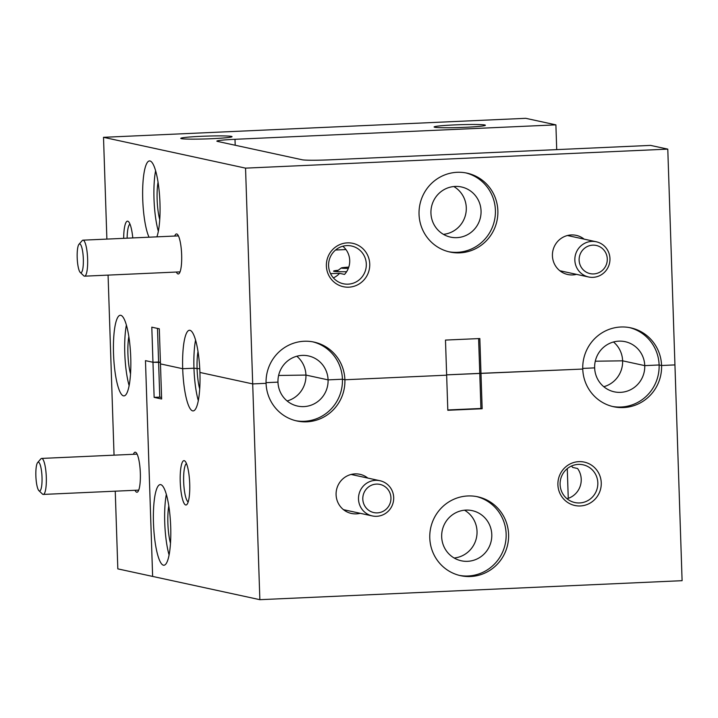 <?xml version="1.0" encoding="UTF-8"?>
<svg xmlns="http://www.w3.org/2000/svg" width="718" height="718" viewBox="0 0 718 718"><rect width="100%" height="100%" fill="white"/><g stroke="black" fill="none" stroke-linecap="round" stroke-linejoin="round"><path stroke-width="1.08" d="M176.341 272.041A20.032 4.236 -92.6 0 0 178.046 273.953A20.032 4.236 -92.6 0 0 179.177 273.459A20.032 4.236 -92.6 0 0 181.609 253.768A20.032 4.236 -92.6 0 0 177.418 234.373A20.032 4.236 -92.6 0 0 176.718 233.96A20.032 4.236 -92.6 0 0 174.716 236.042M135.02 490.295A20.032 4.236 -92.6 0 0 136.725 492.207A20.032 4.236 -92.6 0 0 137.856 491.713A20.032 4.236 -92.6 0 0 140.288 472.022A20.032 4.236 -92.6 0 0 136.097 452.627A20.032 4.236 -92.6 0 0 135.397 452.214A20.032 4.236 -92.6 0 0 133.395 454.297M132.785 237.927A22.195 4.694 -92.6 0 0 128.504 221.647A22.195 4.694 -92.6 0 0 127.732 221.198A22.195 4.694 -92.6 0 0 123.675 238.34M129.958 224.07A19.314 4.084 -92.6 0 0 127.122 238.188M158.059 182.237A25.66 5.421 -92.6 0 0 159.746 219.591M130.739 357.447A40.361 8.526 -92.6 0 0 120.319 315.265A40.361 8.526 -92.6 0 0 113.525 353.714A40.361 8.526 -92.6 0 0 123.945 395.896A40.361 8.526 -92.6 0 0 130.739 357.447M126.395 325.066A40.361 8.526 -92.6 0 0 124.779 353.202A40.361 8.526 -92.6 0 0 129.123 385.593M156.892 236.841A40.361 8.526 -92.6 0 0 159.961 203.122A40.361 8.526 -92.6 0 0 149.532 160.931A40.361 8.526 -92.6 0 0 142.738 199.389A40.361 8.526 -92.6 0 0 149.03 237.2M155.618 170.731A40.361 8.526 -92.6 0 0 154.002 198.877A40.361 8.526 -92.6 0 0 158.346 231.268M457.115 172.302A40.361 39.391 102.2 0 0 419.195 209.261A40.361 39.391 102.2 0 0 449.899 252.018A40.361 39.391 102.2 0 0 459.789 252.853A40.361 39.391 102.2 0 0 497.718 215.894A40.361 39.391 102.2 0 0 467.014 173.137A40.361 39.391 102.2 0 0 457.115 172.302M448.669 251.731A40.361 39.391 102.2 0 0 457.33 252.323A40.361 39.391 102.2 0 0 495.196 216.001A40.361 39.391 102.2 0 0 465.776 172.885M369.743 264.044A22.195 21.666 102.2 0 0 347.332 242.864A22.195 21.666 102.2 0 0 326.385 265.992A22.195 21.666 102.2 0 0 348.795 287.173A22.195 21.666 102.2 0 0 369.743 264.044M366.306 264.036A19.314 18.848 102.2 0 0 351.542 246.005A19.314 18.848 102.2 0 0 328.593 265.732A19.314 18.848 102.2 0 0 343.357 283.763A19.314 18.848 102.2 0 0 366.306 264.036M330.531 273.603L339.614 273.352L344.532 274.42A19.314 18.848 102.2 0 0 349.711 260.428A19.314 18.848 102.2 0 0 342.8 246.229M584.165 239.148A20.032 19.557 102.2 0 0 563.181 237.155A20.032 19.557 102.2 0 0 552.429 255.823A20.032 19.557 102.2 0 0 576.527 274.357M484.794 124.986A25.66 1.4 -1.9 0 0 456.971 124.815A25.66 1.4 -1.9 0 0 434.103 126.969A25.66 1.4 -1.9 0 0 434.686 127.248A25.66 1.4 -1.9 0 0 462.518 127.418A25.66 1.4 -1.9 0 0 485.386 125.264A25.66 1.4 -1.9 0 0 484.794 124.986M231.456 136.393A25.66 1.4 -1.9 0 0 203.625 136.223A25.66 1.4 -1.9 0 0 180.756 138.368A25.66 1.4 -1.9 0 0 181.349 138.646A25.66 1.4 -1.9 0 0 209.171 138.816A25.66 1.4 -1.9 0 0 232.04 136.671A25.66 1.4 -1.9 0 0 231.456 136.393M346.606 271.727A20.176 1.104 178.1 0 1 334.032 271.35A20.176 1.104 178.1 0 1 333.565 271.135A20.176 1.104 178.1 0 1 338.223 270.273M430.944 213.174A25.66 25.04 -77.8 0 1 461.432 186.967A25.66 25.04 -77.8 0 1 481.051 210.921A25.66 25.04 -77.8 0 1 450.554 237.119A25.66 25.04 -77.8 0 1 430.944 213.174M443.428 234.346A25.66 25.04 102.2 0 0 466.287 207.717A25.66 25.04 102.2 0 0 453.803 186.536M128.845 336.562A25.66 5.421 -92.6 0 0 130.523 373.925M287.101 400.967A25.66 25.04 102.2 0 0 305.94 375.074L328.081 379.876A25.66 25.04 -77.8 0 1 297.584 406.074A25.66 25.04 -77.8 0 1 277.974 382.129L266.055 382.667L277.974 382.129A25.66 25.04 -77.8 0 1 308.462 355.931A25.66 25.04 -77.8 0 1 328.081 379.876L305.94 375.074A25.66 25.04 102.2 0 0 296.812 356.236M603.784 386.715A25.66 25.04 102.2 0 0 622.623 360.822L644.755 365.624A25.66 25.04 -77.8 0 1 614.258 391.822A25.66 25.04 -77.8 0 1 594.648 367.876L582.738 368.415L594.648 367.876A25.66 25.04 -77.8 0 1 625.145 341.678A25.66 25.04 -77.8 0 1 644.755 365.624L622.623 360.822A25.66 25.04 102.2 0 0 613.486 341.983M479.83 338.537L445.483 340.081L447.817 410.283L482.155 408.739L479.83 338.537M447.808 409.96L480.925 408.47L479.768 373.369L446.641 374.859L582.756 369.061L479.768 373.369L478.61 338.591M245.547 168.138L252.7 383.915L266.073 383.313L252.7 383.915L199.918 372.454L252.7 383.915L259.862 599.683L682.1 580.683L674.938 364.906L661.574 365.507L659.115 364.977L661.574 365.507A40.361 39.391 102.2 0 0 630.718 327.839A40.361 39.391 102.2 0 0 582.756 369.061A40.361 39.391 102.2 0 0 613.603 406.729A40.361 39.391 102.2 0 0 623.502 407.564A40.361 39.391 102.2 0 0 661.574 365.507L674.938 364.906L667.785 149.129L245.547 168.138L103.509 137.317L525.747 118.317L555.894 124.86L235.001 139.301A23.066 1.256 -1.9 0 0 216.863 141.132A23.066 1.256 -1.9 0 0 217.392 141.383L302.224 159.782A23.066 1.256 -1.9 0 0 329.67 159.836L650.571 145.395L667.785 149.129M295.699 420.694A40.361 39.391 102.2 0 0 304.36 421.278A40.361 39.391 102.2 0 0 342.432 379.23L328.081 379.876L342.432 379.23L344.891 379.759A40.361 39.391 102.2 0 0 314.044 342.091A40.361 39.391 102.2 0 0 266.073 383.313A40.361 39.391 102.2 0 0 296.929 420.981A40.361 39.391 102.2 0 0 306.819 421.816A40.361 39.391 102.2 0 0 344.891 379.759L446.65 375.182L344.891 379.759L342.432 379.23A40.361 39.391 102.2 0 0 312.806 341.849M568.261 498.337L567.274 468.648M556.719 149.622L555.894 124.86M259.862 599.683L117.824 568.871L115.248 491.184M114.045 455.167L108.077 275.111M106.883 239.094L103.509 137.317M159.306 328.799L151.803 327.175L154.137 397.368L161.631 399.002L159.306 328.799M160.473 363.9L182.695 368.72L160.473 363.9M199.918 372.454A40.361 8.526 -92.6 0 0 189.489 330.271A40.361 8.526 -92.6 0 0 182.695 368.72A40.361 8.526 -92.6 0 0 193.124 410.911A40.361 8.526 -92.6 0 0 199.918 372.454M152.629 576.419L145.467 360.642L152.97 362.267L145.467 360.642L152.629 576.419M157.484 328.404L158.597 362.016L160.419 362.411L152.97 362.267L158.597 362.016L159.764 397.117L154.137 397.368M612.382 406.442A40.361 39.391 102.2 0 0 621.043 407.025A40.361 39.391 102.2 0 0 659.115 364.977L644.755 365.624L659.115 364.977A40.361 39.391 102.2 0 0 629.489 327.596M622.623 360.822L595.285 361.217L622.623 360.822M305.94 375.074L278.602 375.469L305.94 375.074M199.757 368.774L193.959 368.217L199.757 368.774M195.574 340.072A40.361 8.526 -92.6 0 0 193.959 368.217L182.695 368.72L193.959 368.217A40.361 8.526 -92.6 0 0 198.303 400.599M345.95 249.559L335.557 250.026M333.367 277.866A19.314 18.848 102.2 0 0 339.614 273.352M198.015 351.569A25.66 5.421 -92.6 0 0 197.091 368.899A25.66 5.421 -92.6 0 0 199.703 388.932M184.239 460.669A22.195 4.694 -92.6 0 0 180.236 481.796A22.195 4.694 -92.6 0 0 185.711 504.978A22.195 4.694 -92.6 0 0 186.958 504.431A22.195 4.694 -92.6 0 0 189.66 482.613A22.195 4.694 -92.6 0 0 185.011 461.127A22.195 4.694 -92.6 0 0 184.239 460.669M186.465 463.541A19.314 4.084 -92.6 0 0 183.709 482.882A19.314 4.084 -92.6 0 0 188.188 501.891M168.802 505.894A25.66 5.421 -92.6 0 0 170.48 543.257M170.696 526.788A40.361 8.526 -92.6 0 0 160.276 484.596A40.361 8.526 -92.6 0 0 153.481 523.045A40.361 8.526 -92.6 0 0 163.901 565.237A40.361 8.526 -92.6 0 0 170.696 526.788M166.352 494.397A40.361 8.526 -92.6 0 0 164.736 522.542A40.361 8.526 -92.6 0 0 169.08 554.924M467.858 495.959A40.361 39.391 102.2 0 0 429.929 532.927A40.361 39.391 102.2 0 0 460.633 575.683A40.361 39.391 102.2 0 0 470.523 576.518A40.361 39.391 102.2 0 0 508.452 539.559A40.361 39.391 102.2 0 0 477.748 496.802A40.361 39.391 102.2 0 0 467.858 495.959M459.412 575.396A40.361 39.391 102.2 0 0 468.064 575.989A40.361 39.391 102.2 0 0 505.93 539.667A40.361 39.391 102.2 0 0 476.519 496.551M601.253 482.828A22.195 21.666 102.2 0 0 578.843 461.647A22.195 21.666 102.2 0 0 557.904 484.776A22.195 21.666 102.2 0 0 580.315 505.957A22.195 21.666 102.2 0 0 601.253 482.828M597.825 482.819A19.314 18.848 102.2 0 0 583.061 464.797A19.314 18.848 102.2 0 0 560.103 484.515A19.314 18.848 102.2 0 0 574.876 502.546A19.314 18.848 102.2 0 0 597.825 482.819M567.014 498.723A19.314 18.848 102.2 0 0 581.221 479.22A19.314 18.848 102.2 0 0 577.586 468.504L572.668 467.436A19.314 18.848 102.2 0 0 571.528 466.018M367.831 478.089A20.032 19.557 102.2 0 0 346.848 476.097A20.032 19.557 102.2 0 0 336.096 494.765A20.032 19.557 102.2 0 0 360.194 513.298M441.678 536.831A25.66 25.04 -77.8 0 1 472.175 510.633A25.66 25.04 -77.8 0 1 491.785 534.578A25.66 25.04 -77.8 0 1 461.288 560.785A25.66 25.04 -77.8 0 1 441.678 536.831M454.162 558.012A25.66 25.04 102.2 0 0 477.03 531.374A25.66 25.04 102.2 0 0 464.537 510.202M480.925 408.47L482.155 408.739M159.764 397.117L161.586 397.512M348.769 267.132A12.341 0.673 -1.9 0 0 341.346 267.94A12.341 0.673 -1.9 0 0 348.329 268.37M366.045 489.389A14.414 14.064 102.2 0 0 367.867 509.645A14.414 14.064 102.2 0 0 387.702 507.581A14.414 14.064 102.2 0 0 385.871 487.316A14.414 14.064 102.2 0 0 366.045 489.389M389.641 509.681A18.022 17.582 -77.8 0 1 372.283 515.928A18.022 17.582 -77.8 0 1 362.563 486.948A18.022 17.582 -77.8 0 1 379.921 480.71A18.022 17.582 -77.8 0 1 389.641 509.681M594.109 245.161A14.414 14.064 102.2 0 0 579.148 258.767A14.414 14.064 102.2 0 0 592.305 273.917A14.414 14.064 102.2 0 0 607.257 260.32A14.414 14.064 102.2 0 0 594.109 245.161M591.309 277.345A18.022 17.582 -77.8 0 1 575.01 257.017A18.022 17.582 -77.8 0 1 596.254 241.769A18.022 17.582 -77.8 0 1 591.309 277.345M82.13 271.341A14.414 3.043 -92.6 0 0 82.938 253.589A14.414 3.043 -92.6 0 0 78.971 244.299A14.414 3.043 -92.6 0 0 78.397 245.323A14.414 3.043 -92.6 0 0 77.311 260.015A14.414 3.043 -92.6 0 0 80.237 272.418A14.414 3.043 -92.6 0 0 82.13 271.341M78.971 244.299L82.175 240.638A18.022 3.805 87.4 0 1 82.974 240.171A18.022 3.805 87.4 0 1 87.327 254.127A18.022 3.805 87.4 0 1 86.115 274.429A18.022 3.805 87.4 0 1 84.598 276.17A18.022 3.805 87.4 0 1 83.755 275.784L80.237 272.418M38.96 490.708A14.414 3.043 -92.6 0 0 42.057 479.355A14.414 3.043 -92.6 0 0 38.925 462.455A14.414 3.043 -92.6 0 0 37.65 462.554A14.414 3.043 -92.6 0 0 35.9 476.716A14.414 3.043 -92.6 0 0 38.916 490.672A14.414 3.043 -92.6 0 0 38.96 490.708M37.65 462.554L40.845 458.883A18.022 3.805 87.4 0 1 41.653 458.425A18.022 3.805 87.4 0 1 42.434 458.757A18.022 3.805 87.4 0 1 46.329 478.08A18.022 3.805 87.4 0 1 43.268 494.424A18.022 3.805 87.4 0 1 42.488 494.083A18.022 3.805 87.4 0 1 42.434 494.038A18.022 3.805 87.4 0 1 42.371 493.975M235.19 145.242L235.001 139.301M341.346 267.94L336.446 271.601M343.482 509.672L372.283 515.928M351.12 474.454L379.921 480.71M559.816 270.731L588.616 276.986M567.453 235.513L596.254 241.769M178.423 235.881L82.974 240.171M180.038 271.88L84.598 276.17M138.718 490.125L43.268 494.424M137.102 454.126L41.653 458.425M38.916 490.672L42.434 494.038"/></g></svg>
